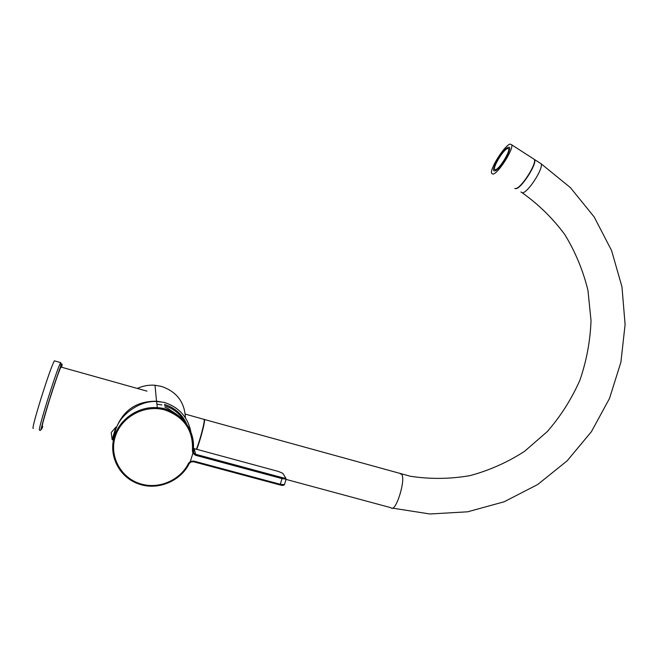 <?xml version="1.0" encoding="UTF-8"?>
<svg xmlns="http://www.w3.org/2000/svg" width="658" height="658" viewBox="0 0 658 658"><rect width="100%" height="100%" fill="white"/><g stroke="black" fill="none" stroke-linecap="round" stroke-linejoin="round"><path stroke-width="0.99" d="M185.424 417.814C184.659 402.153 176.689 391.691 161.539 386.427L155.008 385.251C148.864 384.782 142.967 385.843 137.325 388.434M160.412 401.742L156.538 401.24C137.086 401.002 123.72 409.786 116.417 427.585M164.854 407.22L167.683 408.371L176.073 413.948M116.326 427.963C121.607 413.216 140.73 400.459 156.645 401.495L164.097 402.351C178.951 407.179 187.875 417.04 190.878 431.944M190.672 462.064L189.216 463.594C180.966 480.365 159.902 489.889 141.651 484.847L138.328 483.827C120.06 477.453 109.039 457.31 113.801 438.573C118.382 419.796 137.843 406.085 157.311 407.672L165.133 409.037C184.964 416.16 194.332 430.028 193.23 450.648L193.608 452.655L192.884 453.239L195.467 455.254L282.019 478.596L280.267 484.28L193.674 461.044L190.335 461.455L192.884 453.239M193.674 461.044L193.378 461.71L190.688 462.072L190.335 461.455M190.236 461.538L188.509 463.372C180.432 479.814 159.779 489.149 141.906 484.214C121.516 479.082 108.85 456.8 115.224 436.805C121.294 416.72 144.735 404.193 164.903 409.967C184.322 416.942 193.493 430.521 192.424 450.714L192.852 453.156M113.505 439.848L114.007 435.818M164.41 404.357L169.279 406.225C177.389 410.164 183.22 416.177 186.757 424.262M161.868 404.941L156.933 404.16M164.615 405.682L169.196 407.458C175.76 410.6 180.876 415.239 184.528 421.367M163.768 409.671L163.71 408.667M194.365 449.389L193.386 449.192M193.608 452.655L195.681 454.275L194.168 448.616L193.452 448.337M111.358 432.405L115.964 427.058L112.074 439.7M116.425 427.289L112.584 439.84L112.123 439.717M203.741 419.22L204.177 419.426C205 421.227 200.197 439.774 196.429 449.233M204.177 419.426L185.655 414.203M196.726 449.315C200.493 439.857 205.296 421.309 204.474 419.508L204.112 419.245M514.786 188.443L515.913 188.673C521.292 188.566 537.06 164.089 534.617 159.59L533.284 158.726M507.573 148.593C512.911 146.635 500.121 169.04 495.573 169.6C490.531 171.146 502.909 149.481 507.573 148.593M508.28 147.343C514.276 145.13 499.94 170.241 494.857 170.85C489.239 172.552 503.057 148.363 508.28 147.343M515.675 188.525C521.046 188.41 536.821 163.932 534.378 159.433L533.046 158.578M492.998 174.107C498.04 173.77 513.808 149.111 511.694 144.809L510.139 144.094C504.727 145.097 489.568 169.073 491.608 173.367L492.998 174.107M42.482 426.409C41.47 427.313 43.732 418.727 49.276 400.656C55.025 382.43 58.907 371.227 60.923 367.041L61.26 367.139M33.344 428.399C32.045 429.403 34.545 419.615 40.837 399.028C47.409 378.26 51.908 365.527 54.334 360.831L54.795 360.954M193.222 450.598L192.424 450.714M193.263 461.677L190.688 462.072L189.216 463.594L188.509 463.372M193.51 452.523L194.365 449.414M156.645 401.495L157.311 407.672C177.742 408.486 196.207 428.128 193.205 450.681L193.592 452.688L195.681 454.275L282.167 477.609C284.585 478.218 285.753 478.308 285.671 477.864L282.751 473.283L278.276 471.408M278.318 471.416L194.151 448.616M282.751 473.283L283.327 474.179M284.445 484.642L280.267 484.28L279.913 484.921L193.411 461.719M195.467 455.254L195.681 454.275L282.167 477.618L282.019 478.596L286.131 479.164L284.388 484.831L283.45 485.143C283.508 485.596 282.348 485.53 279.963 484.938M282.167 477.618C286.781 479.09 284.593 476.96 286.131 479.164L285.671 477.864M400.163 473.744L401.413 474.163C406.562 478.243 395.581 513.594 390.992 507.737L286.065 479.402M520.881 191.972L522.436 192.819C527.905 192.778 543.681 168.349 541.139 163.793L539.774 162.913M59.179 370.643L59.442 369.648M60.955 363.101L60.602 362.583C58.282 367.312 53.857 380.044 47.31 400.788C41.01 421.35 38.452 431.113 39.636 430.077C40.319 430.908 40.845 430.348 41.215 428.399L49.021 401.043L59.582 369.27C60.314 367.871 61.539 363.537 60.602 362.583L54.334 360.831M61.581 367.222C64.303 355.978 56.818 375.965 49.054 401.018C42.408 422.304 39.217 435.53 42.803 426.499M155.008 385.251L156.538 401.24M173.449 412.377L167.683 408.371M189.216 463.594C180.489 481.5 157.18 490.909 138.328 483.827M162.123 409.309L162.065 408.314M111.218 432.923L112.14 439.371M115.964 427.165L116.474 427.305M204.474 419.508L410.403 476.269C430.34 479.279 450.187 479.073 469.96 475.635C489.346 470.421 507.532 462.335 524.5 451.372L547.316 431.558C560.674 416.193 571.506 399.151 579.813 380.431C586.517 361.061 590.251 341.14 591.024 320.668L587.956 290.359C583.095 270.545 575.405 251.981 564.877 234.676C552.868 218.415 538.663 204.465 522.255 192.835M534.617 159.59L541.139 163.793L570.445 187.662L594.199 216.992L611.57 250.517L621.975 286.855L625.1 324.591L620.889 362.254L609.514 398.419L591.394 431.706L567.18 460.789L537.726 484.502L504.135 501.783L467.698 511.801L429.904 513.988L392.382 508.116M534.378 159.433L511.694 144.809M60.923 367.041L146.973 391.14"/></g></svg>
